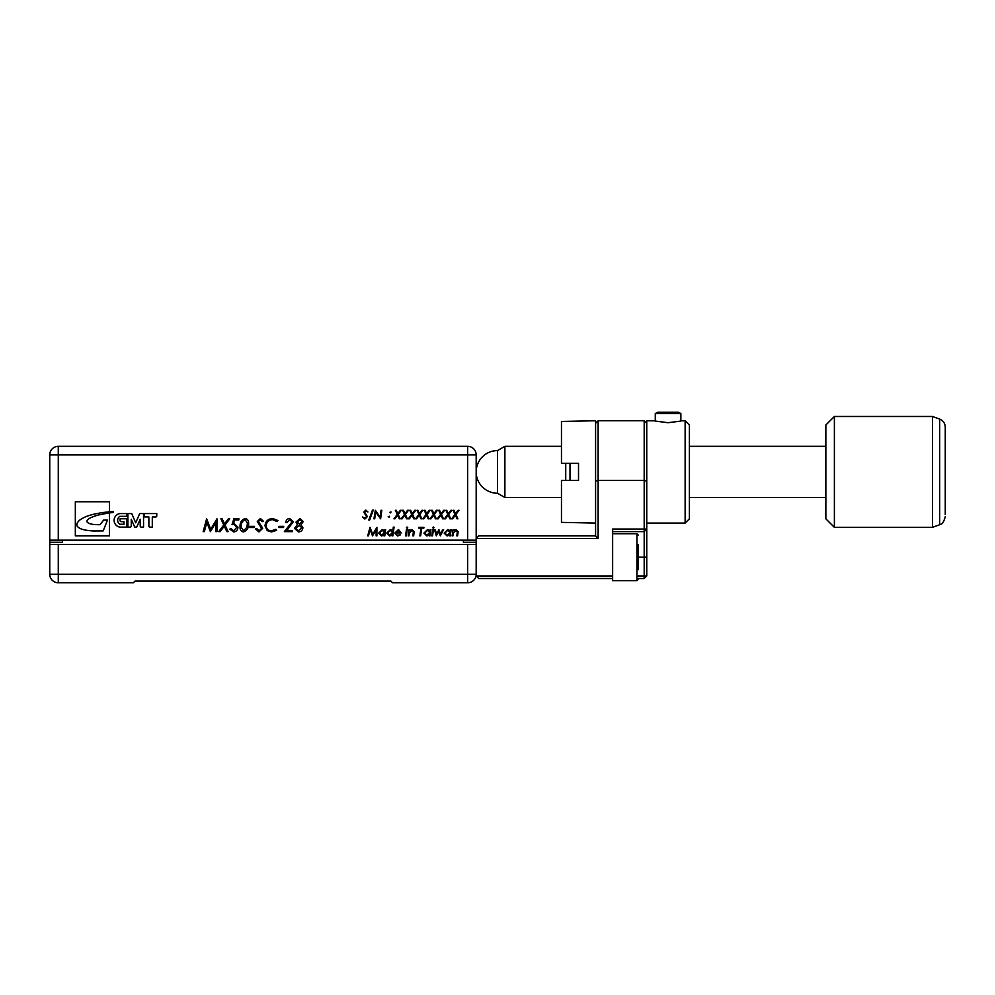 <?xml version="1.0" encoding="UTF-8"?>
<svg xmlns="http://www.w3.org/2000/svg" width="995" height="995" viewBox="0 0 995 995"><rect width="100%" height="100%" fill="white"/><g stroke="black" fill="none" stroke-linecap="round" stroke-linejoin="round"><path stroke-width="1.49" d="M384.878 529.651L385.65 529.651L384.767 535.882L383.995 535.882L384.132 534.937L381.62 535.994L378.647 533.109L382.304 529.539L384.717 530.795L384.878 529.651M398.485 529.539L401.234 532.922L395.6 532.922L396.184 534.613L397.789 535.223L400.512 534.788L397.764 535.994L394.828 533.084L398.485 529.539M407.079 528.333L406.42 527.673L407.079 527.027L407.726 527.673L407.079 528.333M420.947 528.121L418.771 528.121L418.883 527.35L423.92 527.35L423.808 528.121L421.718 528.121L420.636 535.882L419.865 535.882L420.947 528.121M432.551 535.882L431.78 535.882L432.676 529.651L433.447 529.651L432.551 535.882M436.345 535.882L434.517 529.651L435.312 529.651L436.494 534.016L438.944 529.651L440.424 534.079L442.725 529.651L443.571 529.651L440.325 535.882L438.733 531.429L436.345 535.882M452.899 535.882L452.128 535.882L453.011 529.651L453.782 529.651L453.633 530.671L455.909 529.539L458.135 531.666L457.601 535.882L456.829 535.882L457.364 531.666L455.859 530.298L453.285 533.171L452.899 535.882M368.809 520.024L372.478 510.074L373.287 510.074L369.618 520.024L368.809 520.024M388.187 516.741L389.542 516.243L389.207 517.238L388.187 516.741M398.149 514.465L400.189 518.818L399.356 518.818L397.639 515.149L394.891 518.818L393.958 518.818L397.279 514.378L395.376 510.298L396.209 510.298L397.801 513.694L400.338 510.298L401.283 510.298L398.162 514.465M408.385 518.818L411.719 514.378L409.803 510.298L410.637 510.298L412.228 513.694L414.778 510.298L415.711 510.298L412.589 514.465L414.616 518.818L413.783 518.818L412.079 515.149L409.318 518.818L408.385 518.818M422.825 518.818L426.146 514.378L424.243 510.298L425.076 510.298L426.656 513.694L429.206 510.298L430.151 510.298L427.017 514.465L429.056 518.818L428.223 518.818L426.507 515.149L423.758 518.818L422.825 518.818M437.253 518.818L440.586 514.378L438.671 510.298L439.504 510.298L441.096 513.694L443.646 510.298L444.578 510.298L441.457 514.465L443.484 518.818L442.651 518.818L440.934 515.149L438.186 518.818L437.253 518.818M451.68 518.818L455.013 514.378L453.111 510.298L453.944 510.298L455.523 513.694L458.073 510.298L459.006 510.298L455.884 514.465L457.924 518.818L457.091 518.818L455.374 515.149L452.625 518.818L451.68 518.818M292.07 521.828L289.682 519.639L286.983 522.599L285.839 522.599C286 520.062 287.319 518.693 289.806 518.494L293.214 521.84L286.921 530.472L292.555 530.472L292.418 531.616L284.359 531.616L292.07 521.828M265.006 525.845C265.491 521.256 268.065 518.805 272.705 518.494L277.966 520.547L277.195 521.604L272.518 519.639C268.7 519.962 266.573 522.014 266.15 525.795C266.436 528.992 268.215 530.658 271.461 530.795L275.938 529.315L276.647 530.335L271.523 531.939L267.22 530.609L265.006 525.845M254.359 527.512L249.596 527.512L249.733 526.367L254.509 526.367L254.359 527.512M234.049 524.228L232.022 524.676L233.85 518.818L238.924 518.818L238.763 519.975L234.683 519.975L233.701 523.134L237.942 527.226C237.78 530.037 236.337 531.604 233.614 531.939L229.745 529.166L230.915 528.656L233.713 530.795L236.798 527.3L234.049 524.228M210.691 529.328L216.947 518.818L216.947 531.616L215.803 531.616L215.803 522.761L210.355 531.616L206.86 522.288L204.361 531.616L203.179 531.616L206.624 518.818L210.691 529.328M148.864 516.94L148.864 526.056A1.07 1.07 0 0 0 149.922 527.126L152.297 527.139L152.297 517.002L155.693 517.002A1.07 1.07 0 0 0 156.762 515.945L156.762 513.569L144.474 513.569L144.474 516.94L148.864 516.94M140.195 519.241L140.195 526.044A1.07 1.07 0 0 0 141.253 527.114L143.541 527.114L143.541 513.569L139.698 513.569L135.718 522.798L131.738 513.569L127.895 513.569L127.895 527.114L130.183 527.114A1.07 1.07 0 0 0 131.253 526.044L131.253 519.241L134.723 527.114L136.713 527.114L140.195 519.241M127.012 513.569L119.848 513.569A6.865 6.865 0 0 0 119.848 527.114L126.937 527.114L126.937 518.768L120.096 518.768L120.096 520.596A1.07 1.07 0 0 0 121.166 521.666L123.989 521.666L123.989 524.253L119.848 524.253A4.676 4.676 0 0 1 119.848 516.33L125.955 516.33A1.07 1.07 0 0 0 127.012 515.261L127.012 513.569M467.65 540.148L49.75 540.148L49.75 454.852A8.532 8.532 0 0 1 58.282 446.332L467.65 446.332A8.532 8.532 0 0 1 476.182 454.852L476.182 540.148L467.65 540.148L467.65 454.852L58.282 454.852L58.282 540.148M109.45 511.803L109.45 501.766L75.334 501.766L75.334 535.882L109.45 535.882L109.45 512.947A172.421 172.421 0 0 0 109.251 512.985A13.495 13.495 0 0 1 106.95 513.333A21.355 21.355 0 0 1 104.363 513.793A83.145 83.145 0 0 0 101.627 514.328A17.524 17.524 0 0 1 99.488 514.776A14.253 14.253 0 0 0 96.938 515.435A216.848 216.848 0 0 1 94.363 516.206A63.406 63.406 0 0 1 91.49 517.338A18.209 18.209 0 0 0 89.177 518.606A7.164 7.164 0 0 0 87.46 520.124A2.201 2.201 0 0 0 86.951 521.268A1.604 1.604 0 0 0 87.759 522.661A8.42 8.42 0 0 0 90.943 523.967A17.102 17.102 0 0 0 95.035 524.514A52.897 52.897 0 0 0 100.035 524.701L103.629 520.074L107.472 520.074L103.206 530.895L93.132 530.957A322.977 322.977 0 0 0 89.749 530.658A54.414 54.414 0 0 1 85.98 530.173A31.977 31.977 0 0 1 81.018 528.892A10.447 10.447 0 0 1 77.66 526.741A2.699 2.699 0 0 1 76.802 524.701A4.652 4.652 0 0 1 77.908 522.052A13.743 13.743 0 0 1 80.483 519.514A38.519 38.519 0 0 1 83.605 517.748A34.439 34.439 0 0 1 86.565 516.405A462.401 462.401 0 0 1 88.704 515.646A28.295 28.295 0 0 1 91.689 514.776A43.556 43.556 0 0 1 94.848 513.98A90.309 90.309 0 0 1 97.808 513.408A25.994 25.994 0 0 0 100.371 512.922A13.109 13.109 0 0 1 102.659 512.599A20.509 20.509 0 0 1 105.333 512.288A24.178 24.178 0 0 1 107.709 511.977A54.19 54.19 0 0 1 108.654 511.878A181.961 181.961 0 0 0 109.45 511.803A181.961 181.961 0 0 0 111.465 511.617A11.044 11.044 0 0 1 113.069 511.517L113.069 512.512A12.276 12.276 0 0 0 111.353 512.686A172.421 172.421 0 0 0 109.45 512.947M218.751 531.616L223.751 524.95L220.89 518.818L222.134 518.818L224.522 523.93L228.34 518.818L229.745 518.818L225.057 525.074L228.104 531.616L226.848 531.616L224.285 526.106L220.156 531.616L218.751 531.616M243.452 531.939C241.026 531.405 239.907 529.813 240.081 527.151C239.733 522.748 241.437 519.863 245.18 518.494C247.606 519.054 248.75 520.671 248.601 523.32C248.899 527.711 247.183 530.584 243.452 531.939M257.295 521.517L260.342 518.494L263.526 521.305L262.332 521.604L260.18 519.639L258.451 521.455L262.705 528.295L258.961 531.939L255.491 528.892L256.673 528.494L259.16 530.795L261.561 528.37L257.295 521.517M283.55 527.512L278.787 527.512L278.936 526.367L283.699 526.367L283.55 527.512M299.943 518.494L303.226 521.591L300.987 524.688L302.89 527.723C302.579 530.385 301.087 531.79 298.388 531.939L294.532 528.395L297.343 524.539L296 522.126L299.943 518.494M444.466 518.818L447.8 514.378L445.897 510.298L446.73 510.298L448.31 513.694L450.859 510.298L451.792 510.298L448.67 514.465L450.698 518.818L449.864 518.818L448.16 515.149L445.412 518.818L444.466 518.818M430.039 518.818L433.36 514.378L431.457 510.298L432.29 510.298L433.882 513.694L436.432 510.298L437.365 510.298L434.243 514.465L436.27 518.818L435.437 518.818L433.721 515.149L430.972 518.818L430.039 518.818M415.599 518.818L418.932 514.378L417.029 510.298L417.863 510.298L419.442 513.694L421.992 510.298L422.925 510.298L419.803 514.465L421.83 518.818L420.997 518.818L419.293 515.149L416.544 518.818L415.599 518.818M401.172 518.818L404.505 514.378L402.589 510.298L403.423 510.298L405.015 513.694L407.564 510.298L408.497 510.298L405.375 514.465L407.403 518.818L406.569 518.818L404.853 515.149L402.104 518.818L401.172 518.818M389.667 512.413L391.01 511.903L390.687 512.91L389.667 512.413M375.326 510.298L380.09 517.077L381.035 510.298L381.806 510.298L380.612 518.818L375.662 512.039L374.717 518.818L373.946 518.818L375.326 510.298M363.772 512.089L365.799 510.074L367.926 511.952L365.7 510.845L364.543 512.052L367.379 516.616L364.879 519.042L362.578 517.014L365.016 518.271L366.62 516.666L363.772 512.089M450.374 529.651L451.145 529.651L450.262 535.882L449.491 535.882L449.628 534.937L447.116 535.994L444.143 533.109L447.8 529.539L450.213 530.795L450.374 529.651M433.322 528.333L432.663 527.673L433.322 527.027L433.969 527.673L433.322 528.333M430.151 529.651L430.922 529.651L430.039 535.882L429.268 535.882L429.405 534.937L426.88 535.994L423.92 533.109L427.564 529.539L429.989 530.795L430.151 529.651M408.945 535.882L408.174 535.882L409.057 529.651L409.828 529.651L409.679 530.671L411.955 529.539L414.181 531.666L413.646 535.882L412.875 535.882L413.41 531.666L411.905 530.298L409.318 533.171L408.945 535.882M406.321 535.882L405.55 535.882L406.433 529.651L407.204 529.651L406.321 535.882M393.311 527.126L394.082 527.126L392.863 535.882L392.092 535.882L392.229 534.924L389.704 535.994L386.744 533.109L390.363 529.539L392.801 530.808L393.311 527.126M372.727 534.352L376.894 527.35L376.894 535.882L376.135 535.882L376.135 529.974L372.503 535.882L370.177 529.663L368.498 535.882L367.715 535.882L370.003 527.35L372.727 534.352M247.457 523.109L245.093 519.639C242.158 521.106 240.877 523.644 241.225 527.275L243.476 530.795L246.797 527.437L247.457 523.109M302.07 521.616L299.93 519.639L297.157 522.076L299.433 524.067L302.07 521.616M301.746 527.785L299.134 525.223L295.677 528.357L298.388 530.795L301.746 527.785M444.902 533.084L447.153 535.223L449.989 532.375L447.75 530.298L444.902 533.084M424.678 533.084L426.93 535.223L429.765 532.375L427.514 530.298L424.678 533.084M395.736 532.163L400.512 532.163L398.448 530.298L395.736 532.163M387.503 533.084L389.741 535.223L392.577 532.387L390.338 530.298L387.503 533.084M379.406 533.084L381.657 535.223L384.493 532.375L382.254 530.298L379.406 533.084M476.182 575.968L612.634 575.968L612.634 578.518L478.732 578.518L476.182 575.968L476.182 574.252A8.532 8.532 0 0 1 467.65 582.784L392.602 582.784L390.898 581.08L135.034 581.08L133.33 582.784L58.282 582.784A8.532 8.532 0 0 1 49.75 574.252L49.75 544.402L476.182 544.402L476.182 574.252A8.532 8.532 0 0 1 467.65 582.784L467.65 544.402M638.218 575.968L644.188 575.968L644.188 578.518L638.218 578.518M612.634 535.696L612.634 575.968L612.634 529.054L644.188 529.054L644.188 480.448L598.132 480.448L598.132 538.432L476.182 538.432L478.732 535.882L595.582 535.882L595.582 420.748L561.466 421.457L561.466 463.384L578.518 463.384L578.518 480.448L561.466 480.448L561.466 522.375L595.582 523.084M595.582 481.132L598.132 480.448L598.132 420.748L644.188 420.748L646.75 423.298L646.75 575.968L644.188 575.968L644.188 531.616L612.634 531.616M646.75 481.132L644.188 480.448L644.188 420.748M598.132 420.748L595.582 423.298M598.132 538.432L595.582 535.882M644.188 531.616L646.75 529.054L644.188 529.054L644.188 531.616M646.75 575.968L644.188 578.518M638.218 544.675L638.218 569.725M612.634 578.518L612.634 580.657L636.937 580.657L636.937 533.743L638.218 535.024M62.548 540.148L62.548 542.275L49.75 542.275L49.75 544.402M49.75 542.275L49.75 540.148M463.384 540.148L463.384 542.275L476.182 542.275L476.182 544.402M476.182 542.275L476.182 540.148M390.898 581.08L135.034 581.08M834.382 527.35L825.85 518.818L825.85 425.002L834.382 416.482L834.382 527.35L932.452 527.35L932.452 416.482L834.382 416.482M932.452 527.35L939.641 524.738L939.641 419.094C943.185 420.587 945.051 423.261 945.25 427.104L945.25 514.552M497.5 493.234L497.5 450.598A21.318 21.318 0 0 0 476.182 471.916A21.318 21.318 0 0 0 497.5 493.234L504.888 497.5L504.888 446.332L561.466 446.332M945.25 496.095L945.25 482.115M680.866 413.597L678.478 412.216L657.67 412.216L655.282 413.597L680.866 413.597L680.866 420.835L685.132 420.748L685.132 523.084L646.75 523.084M668.08 422.713C685.12 420.524 685.12 420.524 668.068 422.713C651.016 420.524 651.016 420.524 668.08 422.713M565.732 480.448L565.732 463.384M569.998 463.384L569.998 480.448M685.132 420.748L689.398 425.002L689.398 518.818L685.132 523.084M646.75 423.298L646.75 420.748L655.282 420.835L655.282 413.597M467.65 446.332L467.65 454.852L476.182 454.852M49.75 454.852L58.282 454.852L58.282 446.332M638.218 557.2L646.75 557.2M58.282 544.402L58.282 574.252L476.182 574.252M58.282 582.784A8.532 8.532 0 0 1 49.75 574.252L58.282 574.252L58.282 582.784M612.634 533.743L636.937 533.743M636.937 580.657L638.218 579.376M939.641 419.094L932.452 416.482M825.85 446.332L689.398 446.332M497.5 450.598L504.888 446.332M825.85 497.5L689.398 497.5M561.466 497.5L504.888 497.5M939.641 524.738C940.412 523.569 942.601 526.144 945.25 516.716"/></g></svg>
